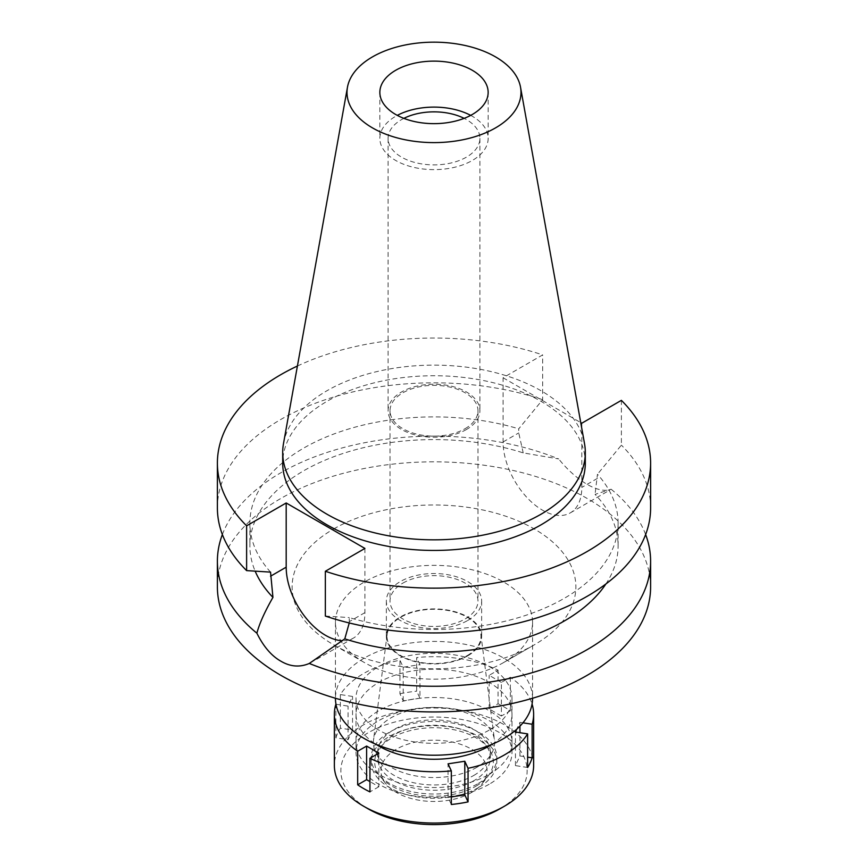 <?xml version="1.0" encoding="UTF-8"?>
<svg xmlns="http://www.w3.org/2000/svg" width="868" height="868" viewBox="0 0 868 868"><rect width="100%" height="100%" fill="white"/><g stroke="black" fill="none" stroke-linecap="round" stroke-linejoin="round"><path stroke-width="0.65" stroke-dasharray="4.34 3.25" d="M470.695 115.379A54.152 31.27 180 0 1 488.152 138.37A54.152 31.27 180 0 1 472.29 160.482A54.152 31.27 180 0 1 413.276 167.253A54.152 31.27 180 0 1 379.848 138.37A54.152 31.27 180 0 1 395.71 116.269A54.152 31.27 180 0 1 397.305 115.379M403.87 118.363A45.917 26.517 0 0 0 401.526 119.621A45.917 26.517 0 0 0 388.083 138.37A45.917 26.517 0 0 0 416.423 162.869A45.917 26.517 0 0 0 466.474 157.119A45.917 26.517 0 0 0 479.917 138.37A45.917 26.517 0 0 0 464.13 118.363M466.474 429.486A45.917 26.517 180 0 1 416.423 435.226A45.917 26.517 180 0 1 388.083 410.738A45.917 26.517 180 0 1 401.526 391.989A45.917 26.517 180 0 1 451.577 386.238A45.917 26.517 180 0 1 479.917 410.738A45.917 26.517 180 0 1 466.474 429.486M465.096 428.684A43.975 25.389 0 0 0 477.975 410.738A43.975 25.389 0 0 0 450.828 387.28A43.975 25.389 0 0 0 402.904 392.781A43.975 25.389 0 0 0 390.025 410.738A43.975 25.389 0 0 0 417.172 434.195A43.975 25.389 0 0 0 465.096 428.684M402.904 583.09A43.975 25.389 180 0 1 450.828 577.589A43.975 25.389 180 0 1 477.975 601.036A43.975 25.389 180 0 1 465.096 618.992A43.975 25.389 180 0 1 417.172 624.493A43.975 25.389 180 0 1 390.025 601.036A43.975 25.389 180 0 1 402.904 583.09M467.7 620.49A47.653 27.516 0 0 0 481.653 601.036A47.653 27.516 0 0 0 452.239 575.625A47.653 27.516 0 0 0 400.3 581.582A47.653 27.516 0 0 0 386.347 601.036A47.653 27.516 0 0 0 415.761 626.457A47.653 27.516 0 0 0 467.7 620.49M467.7 655.861A47.653 27.516 180 0 1 415.761 661.828A47.653 27.516 180 0 1 386.347 636.407A47.653 27.516 180 0 1 400.3 616.953A47.653 27.516 180 0 1 452.239 610.996A47.653 27.516 180 0 1 481.653 636.407A47.653 27.516 180 0 1 467.7 655.861M467.223 655.59A46.991 27.125 0 0 0 480.861 634.399A46.991 27.125 0 0 0 450.351 610.974A46.991 27.125 0 0 0 400.777 617.224A46.991 27.125 0 0 0 387.139 634.399A46.991 27.125 0 0 0 414.416 661.069A46.991 27.125 0 0 0 467.223 655.59M476.89 767.29A60.651 35.013 180 0 1 408.719 774.354A60.651 35.013 180 0 1 373.522 739.927A60.651 35.013 180 0 1 391.11 717.771A60.651 35.013 180 0 1 455.114 709.698A60.651 35.013 180 0 1 494.478 739.927A60.651 35.013 180 0 1 476.89 767.29M489.14 774.365A77.979 45.017 0 0 0 511.979 742.531A77.979 45.017 0 0 0 463.837 700.932A77.979 45.017 0 0 0 378.86 710.697A77.979 45.017 0 0 0 356.021 742.531A77.979 45.017 0 0 0 404.162 784.119A77.979 45.017 0 0 0 489.14 774.365M489.14 730.151A77.979 45.017 180 0 1 404.162 739.905A77.979 45.017 180 0 1 356.021 698.317A77.979 45.017 180 0 1 378.86 666.483A77.979 45.017 180 0 1 463.837 656.718A77.979 45.017 180 0 1 511.979 698.317A77.979 45.017 180 0 1 489.14 730.151M532.561 698.317A98.561 56.897 0 0 0 471.715 645.738A98.561 56.897 0 0 0 364.31 658.074A98.561 56.897 0 0 0 335.439 698.317M503.69 662.501A98.561 56.897 180 0 1 364.31 662.501A98.561 56.897 180 0 1 335.439 622.258A98.561 56.897 180 0 1 364.31 582.027A98.561 56.897 180 0 1 471.715 569.69A98.561 56.897 180 0 1 532.561 622.258A98.561 56.897 180 0 1 503.69 662.501L534.33 644.815A141.875 81.918 180 0 1 534.319 644.815L503.69 662.501M333.681 528.97A141.875 81.918 180 0 1 534.319 528.97A141.875 81.918 180 0 1 534.33 644.815A141.875 81.918 180 0 1 333.67 644.815A141.875 81.918 180 0 1 333.681 528.97M650.609 586.887A216.609 125.057 0 0 0 516.894 471.357A216.609 125.057 0 0 0 280.831 498.46A216.609 125.057 0 0 0 217.391 586.887M222.371 534.536A216.609 125.057 180 0 1 280.831 472.767A216.609 125.057 180 0 1 558.699 458.944L523.22 452.901A184.114 106.297 0 0 0 249.886 545.885A184.114 106.297 0 0 0 255.17 571.177M364.918 548.424L364.918 612.624A55.671 32.138 60 0 1 353.395 638.11A55.671 32.138 60 0 1 342.578 640.703M349.24 622.964L349.261 617.571A184.114 106.297 180 0 0 618.114 523.198L618.114 545.885A184.114 106.297 0 0 0 595.057 494.369L611.115 489.205C599.029 494.293 576.417 481.056 558.699 458.944M618.114 523.198A184.114 106.297 180 0 0 597.455 474.275L595.057 494.369M297.409 366.025A216.609 125.057 180 0 1 542.652 354.904L503.082 377.754L503.082 441.953A55.671 32.138 -120 0 0 527.375 497.972A55.671 32.138 -120 0 0 570.276 512.89A55.671 32.138 -120 0 0 581.81 487.404L581.81 423.204M523.22 452.901L518.739 432.915L518.739 428.825L542.652 399.692L542.652 354.904M611.115 489.205A216.609 125.057 180 0 1 645.629 534.536M605.886 583.98A184.114 106.297 0 0 0 618.114 545.885M325.348 616.063L349.261 617.571M503.082 377.754L580.746 422.597M585.303 463.089A151.303 87.353 0 0 0 491.896 382.387A151.303 87.353 0 0 0 327.019 401.32A151.303 87.353 0 0 0 282.697 463.089M270.545 572.12A184.114 106.297 180 0 1 249.886 523.198A184.114 106.297 180 0 1 518.739 428.825M542.652 399.692A216.609 125.057 0 0 0 325.869 399.519A216.609 125.057 0 0 0 217.391 507.878M621.38 400.354L621.38 445.143L597.455 474.275M650.609 507.878A216.609 125.057 0 0 0 621.38 445.143M283.51 443.472A151.303 87.353 180 0 1 327.019 390.709A151.303 87.353 180 0 1 484.604 370.159A151.303 87.353 180 0 1 584.49 443.472M522.948 722.816L519.932 722.35L516.742 729.229M501.389 716.002L489.14 708.928L498.058 703.774A99.636 57.527 180 0 1 510.319 710.849L501.389 716.002L501.389 682.4L510.319 677.246A99.636 57.527 180 0 1 532.062 704.024M501.389 682.4L489.14 675.326L498.058 670.172A99.636 57.527 180 0 0 416.683 657.575L416.683 691.178L419.949 698.219L419.949 664.617L416.683 657.575M335.981 704.241L348.068 706.118L352.549 696.451L340.364 694.563A99.636 57.527 180 0 1 363.54 673.557A99.636 57.527 180 0 1 399.942 660.168L403.208 667.21L419.949 664.617M492.026 744.31A77.979 45.017 0 0 0 511.979 714.234A77.979 45.017 0 0 0 463.837 672.635A77.979 45.017 0 0 0 378.86 682.4A77.979 45.017 0 0 0 356.021 714.234A77.979 45.017 0 0 0 375.974 744.31M335.873 737.833A99.636 57.527 180 0 1 340.364 728.165L352.549 730.053L348.068 739.72L335.873 737.833L335.873 704.23M340.364 694.563L340.364 728.165M533.636 765.522A99.636 57.527 0 0 0 472.127 712.368A99.636 57.527 0 0 0 363.54 724.845A99.636 57.527 0 0 0 334.364 765.522M451.317 804.484L448.051 797.442L451.317 796.943M448.051 797.442L448.051 763.84M419.949 698.219L403.208 700.812L399.942 693.771L399.942 660.168M399.942 693.771A99.636 57.527 180 0 1 416.683 691.178M498.058 703.774L498.058 670.172M510.319 677.246L510.319 710.849M527.635 767.496L515.451 765.609L519.932 755.952L527.635 757.146M515.451 765.609L515.451 732.006M519.932 755.952L519.932 732.7M519.932 726.169L519.932 722.35M489.14 708.928L489.14 675.326M403.208 700.812L403.208 667.21M499.859 808.846A93.136 53.773 0 0 0 499.859 732.798A93.136 53.773 0 0 0 368.14 732.798A93.136 53.773 0 0 0 368.14 808.846M471.53 792.495A53.067 30.64 180 0 1 385.555 783.337A53.067 30.64 180 0 1 396.47 749.16A53.067 30.64 180 0 1 464.098 745.59A53.067 30.64 180 0 1 482.445 783.337A53.067 30.64 180 0 1 471.53 792.495M475.946 786.202A59.317 34.253 0 0 0 488.152 775.959A59.317 34.253 0 0 0 467.646 733.775A59.317 34.253 0 0 0 392.054 737.767A59.317 34.253 0 0 0 379.848 775.959A59.317 34.253 0 0 0 475.946 786.202M478.42 787.623A62.821 36.272 180 0 1 409.956 795.489A62.821 36.272 180 0 1 371.178 761.985A62.821 36.272 180 0 1 389.58 736.335A62.821 36.272 180 0 1 458.044 728.48A62.821 36.272 180 0 1 496.821 761.985A62.821 36.272 180 0 1 478.42 787.623M478.42 783.381A62.821 36.272 0 0 0 496.821 757.742A62.821 36.272 0 0 0 458.044 724.227A62.821 36.272 0 0 0 389.58 732.093A62.821 36.272 0 0 0 371.178 757.742A62.821 36.272 0 0 0 409.956 791.247A62.821 36.272 0 0 0 478.42 783.381M473.819 780.733A56.322 32.517 180 0 1 412.452 787.775A56.322 32.517 180 0 1 377.678 757.742A56.322 32.517 180 0 1 394.18 734.751A56.322 32.517 180 0 1 455.548 727.699A56.322 32.517 180 0 1 490.322 757.742A56.322 32.517 180 0 1 473.819 780.733M473.819 775.428A56.322 32.517 0 0 0 490.322 752.437A56.322 32.517 0 0 0 455.548 722.393A56.322 32.517 0 0 0 394.18 729.445A56.322 32.517 0 0 0 377.678 752.437A56.322 32.517 0 0 0 412.452 782.469A56.322 32.517 0 0 0 473.819 775.428M489.14 784.271A77.979 45.017 180 0 1 404.162 794.025A77.979 45.017 180 0 1 356.021 752.437A77.979 45.017 180 0 1 378.86 720.592A77.979 45.017 180 0 1 463.837 710.838A77.979 45.017 180 0 1 511.979 752.437A77.979 45.017 180 0 1 489.14 784.271M352.549 730.053L352.549 696.451M348.068 739.72L348.068 706.118M378.86 753.142L378.86 786.744L369.942 781.591M378.86 786.744L369.942 791.898M364.918 612.624L349.261 621.662M597.455 478.366L581.81 487.404M503.082 441.953L518.739 432.915M379.848 92.388L379.848 138.37M488.152 92.388L488.152 138.37M388.083 138.37L388.083 410.738M479.917 138.37L479.917 410.738M390.025 410.738L390.025 601.036M477.975 410.738L477.975 601.036M386.347 601.036L386.347 636.407M481.653 601.036L481.653 636.407M387.139 634.399L373.522 739.927M480.861 634.399L494.478 739.927M356.021 698.317L356.021 742.531M511.979 698.317L511.979 742.531M335.439 622.258L335.439 698.252M532.561 622.258L532.561 698.252M364.31 662.501L333.67 644.815M353.395 638.11L313.923 660.895M570.276 512.89L609.748 490.105M249.886 523.198L249.886 545.885M482.445 783.337L488.152 775.959M385.555 783.337L379.848 775.959M496.821 757.742L496.821 761.985M371.178 757.742L371.178 761.985M490.322 752.437L490.322 757.742M377.678 752.437L377.678 757.742M511.979 714.234L511.979 752.437M356.021 714.234L356.021 752.437"/><path stroke-width="1.3" d="M395.71 70.275A54.152 31.27 0 0 0 379.848 92.388A54.152 31.27 0 0 0 413.276 121.27A54.152 31.27 0 0 0 472.29 114.489A54.152 31.27 0 0 0 488.152 92.388A54.152 31.27 0 0 0 454.724 63.505A54.152 31.27 0 0 0 395.71 70.275M397.305 115.379A54.152 31.27 180 0 1 470.695 115.379M464.13 118.363A45.917 26.517 0 0 0 403.87 118.363M335.439 698.252L335.439 698.317A98.561 56.897 0 0 0 396.285 750.885A98.561 56.897 0 0 0 503.69 738.549A98.561 56.897 0 0 0 532.561 698.317L532.561 698.252M342.578 640.703A55.671 32.138 60 0 1 286.19 567.173L286.19 502.973L246.62 525.824A216.609 125.057 180 0 1 217.391 463.089L217.391 507.878A216.609 125.057 0 0 0 246.62 570.612L270.545 572.12L272.943 597.39C264.74 611.745 259.38 623.68 256.885 633.195A216.609 125.057 180 0 1 217.391 561.205L217.391 586.887A216.609 125.057 0 0 0 351.106 702.429A216.609 125.057 0 0 0 587.169 675.315A216.609 125.057 0 0 0 650.609 586.887L650.609 561.205A216.609 125.057 180 0 1 587.169 649.633A216.609 125.057 180 0 1 309.301 663.456L344.78 638.87L349.24 622.964M217.391 561.205A216.609 125.057 180 0 1 222.371 534.536M256.885 633.195C263.503 646.573 271.489 655.893 280.831 661.166C290.281 666.743 299.775 667.514 309.301 663.456M255.17 571.177A184.114 106.297 0 0 0 272.943 597.39M645.629 534.536A216.609 125.057 180 0 1 650.609 561.205M344.78 638.87A184.114 106.297 0 0 0 605.886 583.98M580.746 422.597L581.81 423.204L621.38 400.354A216.609 125.057 180 0 1 650.609 463.089L650.609 507.878A216.609 125.057 0 0 1 542.131 616.237A216.609 125.057 0 0 1 325.348 616.063L325.348 571.274L364.918 548.424L286.19 502.973M217.391 463.089A216.609 125.057 180 0 1 297.409 366.025M650.609 463.089A216.609 125.057 180 0 1 542.131 571.448A216.609 125.057 180 0 1 325.348 571.274M282.697 452.478L282.697 463.089A151.303 87.353 0 0 0 376.104 543.791A151.303 87.353 0 0 0 540.981 524.858A151.303 87.353 0 0 0 585.303 463.089L585.303 452.478A151.303 87.353 180 0 1 540.981 514.247A151.303 87.353 180 0 1 376.104 533.18A151.303 87.353 180 0 1 282.697 452.478A151.303 87.353 180 0 1 283.51 443.472L347.471 87.212A86.984 50.225 180 0 1 372.491 56.876A86.984 50.225 180 0 1 463.1 45.06A86.984 50.225 180 0 1 520.529 87.212A86.984 50.225 180 0 1 495.509 127.9A86.984 50.225 180 0 1 396.611 137.73A86.984 50.225 180 0 1 347.471 87.212M246.62 525.824L246.62 570.612M520.529 87.212L584.49 443.472A151.303 87.353 180 0 1 585.303 452.478M516.742 729.229L515.451 732.006L527.635 733.894A99.636 57.527 180 0 1 504.46 754.91A99.636 57.527 180 0 1 468.058 768.288L464.792 761.258L448.051 763.84L451.317 770.882A99.636 57.527 180 0 1 369.942 758.296L378.86 753.142L366.611 746.068L357.681 751.211A99.636 57.527 180 0 1 334.364 714.234A99.636 57.527 180 0 1 335.873 704.23L335.981 704.241M532.062 704.024A99.636 57.527 180 0 1 533.636 714.234A99.636 57.527 180 0 1 532.127 724.227L522.948 722.816M375.974 744.31A77.979 45.017 0 0 0 489.14 746.068A77.979 45.017 0 0 0 492.026 744.31M451.317 796.943L464.792 794.86L464.792 761.258M464.792 794.86L468.058 801.891L468.058 768.288M451.317 770.882L451.317 804.484A99.636 57.527 180 0 0 468.058 801.891M357.681 751.211L357.681 784.824A99.636 57.527 180 0 0 369.942 791.898L369.942 758.296M334.364 714.234L334.364 765.522A99.636 57.527 0 0 0 363.54 806.198A99.636 57.527 0 0 0 504.46 806.198L504.46 806.198A99.636 57.527 0 0 0 533.636 765.522L533.636 714.234M527.635 733.894L527.635 767.496A99.636 57.527 180 0 0 532.127 757.829L532.127 724.227M527.635 757.146L532.127 757.829M519.932 732.7L519.932 726.169M499.859 808.846L504.46 806.198L499.859 808.846A93.136 53.773 0 0 1 368.14 808.846L363.54 806.198M357.681 784.824L366.611 779.67L366.611 746.068M369.942 781.591L366.611 779.67M270.545 576.211L286.19 567.173"/></g></svg>
